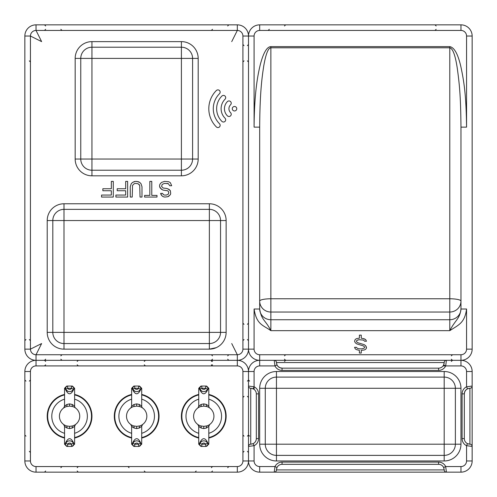 <?xml version="1.0" encoding="UTF-8"?>
<svg xmlns="http://www.w3.org/2000/svg" width="497" height="497" viewBox="0 0 497 497"><rect width="100%" height="100%" fill="white"/><g stroke="black" fill="none" stroke-linecap="round" stroke-linejoin="round"><path stroke-width="0.75" d="M64.548 437.571A21.918 21.918 0 0 1 64.548 394.904M74.612 394.904A21.918 21.918 0 0 1 74.612 437.571M65.405 405.403L64.548 406.192L66.896 404.459L69.58 403.887L72.264 404.459A2.236 1.149 108.2 0 0 72.755 406.583L69.58 406.117L66.405 406.583A10.164 10.164 0 0 0 66.405 425.892L69.58 426.358L72.755 425.892A10.164 10.164 0 0 0 72.755 406.583L73.86 407.018M74.388 407.285L74.823 407.528M75.376 407.888L74.885 407.571M75.519 407.987L75.538 408A2.236 2.236 151.2 0 1 74.612 406.192L74.612 388.281L74.159 388.281C71.102 395.606 68.052 395.606 65.001 388.281L67.033 386.045L67.642 386.045L67.033 386.045M74.892 407.273L75.469 407.956M72.264 404.459L74.612 406.192M73.208 389.778L74.159 388.281L72.127 386.045L71.568 386.045L72.376 386.045L74.612 388.281M71.692 391.102L73.457 389.399A4.473 4.473 0 0 1 65.703 389.399A4.473 4.473 0 0 0 73.457 389.399L71.518 388.281L71.518 386.045C73.426 386.436 74.072 387.554 73.457 389.399A2.236 2.236 0 0 0 71.518 386.045L66.784 386.045L64.548 388.281L64.548 406.192L63.622 408L64.318 407.173M67.635 386.045C66.349 385.852 65.703 386.97 65.703 389.399A2.236 2.236 0 0 1 67.642 386.045A2.236 2.236 90 0 0 65.703 389.399L67.642 388.281L67.642 386.045M65.946 389.772L65.001 388.281L64.548 388.281M66.722 390.605L67.201 390.946M67.791 391.263L68.393 391.474M68.561 391.518L69.493 391.636M69.561 391.636L70.704 391.493M70.729 391.487L71.338 391.276M71.928 390.971L72.413 390.623M65.952 442.697L65.703 443.076A2.236 2.236 0 0 0 67.642 446.43L71.543 446.43M64.548 444.194L65.001 444.194C68.07 436.869 71.121 436.869 74.159 444.194L74.612 444.194L74.612 426.283L72.264 428.016L69.58 428.588L66.896 428.016L64.548 426.283L64.548 444.194L66.784 446.43L67.642 446.43L67.033 446.43L65.001 444.194L65.703 443.076L67.642 444.194L71.518 444.194L71.518 446.43C73.407 446.058 74.047 444.939 73.457 443.076A2.236 2.236 0 0 1 71.518 446.43A2.236 2.236 -90 0 0 73.457 443.076L71.518 444.194A2.236 2.236 0 0 0 67.642 444.194L67.642 446.43C65.747 446.045 65.101 444.927 65.703 443.076A4.473 4.473 0 0 1 73.457 443.076L73.214 442.703M72.432 441.864L71.959 441.522M71.369 441.212L70.76 441.001M70.642 440.969L69.617 440.839M69.592 440.839L68.487 440.976M68.431 440.988L67.822 441.199M67.232 441.504L66.747 441.852M72.034 446.43L74.159 444.194L73.457 443.076M72.264 428.016A2.236 1.149 -108.2 0 1 72.755 425.892L73.985 425.401M75.395 424.575L74.898 425.19M74.612 426.283L75.538 424.475L74.612 426.283M64.827 426.563L65.604 427.227M66.896 404.459A2.236 1.149 71.8 0 1 66.405 406.583L65.175 407.074M63.784 424.587L64.275 424.91M63.622 424.475L64.548 426.283L63.622 424.475L64.324 425.308M460.967 466.559A5.591 5.591 0 0 0 466.559 460.967L472.15 460.967A11.182 11.182 0 0 1 460.967 472.15L460.967 466.559L445.672 466.559L446.43 472.15L460.967 472.15A11.182 11.182 0 0 0 472.15 460.967L472.15 371.507L466.559 371.507L466.559 386.803L472.15 386.045A2.236 2.236 0 0 1 469.913 388.281L467.515 388.822L466.043 389.841L464.77 391.679L464.322 393.873A5.591 5.591 0 0 1 467.515 388.822A5.591 5.591 0 0 0 464.322 393.873L464.322 438.602A5.591 5.591 0 0 0 467.515 443.653L469.913 444.194L468.385 443.983M469.74 388.281L467.77 388.71M268.181 466.559L265.274 466.559M466.559 452.469L466.559 455.376M455.376 365.916L443.076 365.916M254.091 377.099L254.091 389.399M460.967 24.85L460.967 30.441A5.591 5.591 0 0 1 466.559 36.032L472.15 36.032A11.182 11.182 0 0 0 460.967 24.85L259.683 24.85A11.182 11.182 0 0 0 248.5 36.032L248.5 349.142A11.182 11.182 0 0 0 259.683 360.325L259.683 365.916L274.978 365.916L274.22 360.325L259.683 360.325A11.182 11.182 0 0 0 248.5 371.507A11.182 11.182 0 0 0 237.317 360.325L36.032 360.325A11.182 11.182 0 0 0 24.85 371.507L24.85 460.967A11.182 11.182 0 0 0 36.032 472.15L237.317 472.15A11.182 11.182 0 0 0 248.5 460.967L254.091 460.967L254.091 445.672L248.5 446.43L248.5 460.967A11.182 11.182 0 0 0 259.683 472.15L274.22 472.15L274.978 466.559L276.997 467.515A5.591 5.591 0 0 1 282.048 464.322L438.602 464.322A5.591 5.591 0 0 1 443.653 467.515L444.194 469.913L276.456 469.913L276.667 468.385M444.194 469.74L443.765 467.77M446.43 472.15A2.236 2.236 0 0 1 444.194 469.913A2.236 2.236 0 0 0 446.43 472.15L274.22 472.15A2.236 2.236 180 0 0 276.456 469.913L276.997 467.515M472.15 386.045A2.236 2.236 0 0 1 469.913 388.281L469.913 444.194A2.236 2.236 90 0 1 472.15 446.43L466.559 445.672L466.559 460.967M460.967 360.325A11.182 11.182 0 0 0 472.15 349.142L466.559 349.142A5.591 5.591 0 0 1 460.967 354.734L460.967 360.325L446.43 360.325L445.672 365.916L460.967 365.916L460.967 360.325A11.182 11.182 0 0 1 472.15 371.507A11.182 11.182 0 0 0 460.967 360.325L274.22 360.325A2.236 2.236 0 0 1 276.456 362.562L276.997 364.96L278.016 366.432L279.854 367.705L282.048 368.153A5.591 5.591 0 0 1 276.997 364.96A5.591 5.591 0 0 0 282.048 368.153L438.602 368.153A5.591 5.591 0 0 0 443.653 364.96L444.194 362.562L443.983 364.09M276.456 362.735L276.885 364.705M237.317 466.559A5.591 5.591 0 0 0 242.909 460.967L242.909 371.507A5.591 5.591 0 0 0 237.317 365.916L36.032 365.916A5.591 5.591 0 0 0 30.441 371.507L30.441 460.967A5.591 5.591 0 0 0 36.032 466.559L237.317 466.559L237.317 472.15A11.182 11.182 0 0 0 248.5 460.967L248.5 446.43A2.236 2.236 0 0 1 250.737 444.194L253.135 443.653A5.591 5.591 0 0 0 256.328 438.602A5.591 5.591 0 0 1 253.135 443.653L254.091 445.672A7.828 7.828 0 0 0 258.564 438.602L256.328 438.602L256.328 393.873A5.591 5.591 0 0 0 253.135 388.822L250.737 388.281L252.265 388.492M250.91 444.194L252.88 443.765M250.737 388.281L250.737 444.194A2.236 2.236 0 0 0 248.5 446.43L248.5 386.045A2.236 2.236 -90 0 0 250.737 388.281A2.236 2.236 -90 0 1 248.5 386.045L254.091 386.803L253.135 388.822A5.591 5.591 0 0 1 256.328 393.873L258.564 393.873L258.564 438.602M444.194 362.562A2.236 2.236 0 0 1 446.43 360.325A2.236 2.236 0 0 0 444.194 362.562L276.456 362.562A2.236 2.236 0 0 0 274.22 360.325L259.683 360.325A11.182 11.182 0 0 0 248.5 371.507L248.5 386.045M444.194 388.281L455.376 388.281L455.376 444.194A11.182 11.182 0 0 1 444.194 455.376L276.456 455.376A11.182 11.182 0 0 1 265.274 444.194A11.182 11.182 0 0 0 276.456 455.376L276.456 444.194L265.274 444.194L265.274 388.281A11.182 11.182 0 0 1 276.456 377.099A11.182 11.182 0 0 0 265.274 388.281L276.456 388.281L276.456 377.099L444.194 377.099L444.194 455.376A11.182 11.182 0 0 0 455.376 444.194L276.456 444.194L276.456 388.281L444.194 388.281M444.194 377.099A11.182 11.182 0 0 1 455.376 388.281A11.182 11.182 0 0 0 444.194 377.099L444.194 371.507A16.774 16.774 0 0 1 460.967 388.281L455.376 388.281M197.955 407.9L198.738 406.192L201.086 404.459L203.77 403.887L206.454 404.459A2.236 1.149 108.2 0 0 206.945 406.583L203.77 406.117L200.595 406.583A10.164 10.164 0 0 0 200.595 425.892L203.77 426.358L206.945 425.892A10.164 10.164 0 0 0 206.945 406.583L208.05 407.018M208.578 407.285L209.013 407.528M209.566 407.888L209.075 407.571M209.709 407.987L209.728 408A2.236 2.236 151.2 0 1 208.802 406.192L208.802 388.281L208.349 388.281C205.292 395.606 202.242 395.606 199.191 388.281L201.223 386.045L201.832 386.045L201.223 386.045M209.082 407.273L209.659 407.956M206.454 404.459L208.802 406.192M207.398 389.778L208.349 388.281L206.317 386.045L205.752 386.045L206.566 386.045L208.802 388.281M205.882 391.102L207.647 389.399A4.473 4.473 0 0 1 199.893 389.399A4.473 4.473 0 0 0 207.647 389.399L205.708 388.281L205.708 386.045C207.616 386.436 208.262 387.554 207.647 389.399A2.236 2.236 0 0 0 205.708 386.045L200.974 386.045L198.738 388.281L198.738 406.192M201.825 386.045C200.54 385.852 199.893 386.97 199.893 389.399A2.236 2.236 0 0 1 201.832 386.045A2.236 2.236 90 0 0 199.893 389.399L201.832 388.281L201.832 386.045M200.136 389.772L199.191 388.281L198.738 388.281M200.912 390.605L201.391 390.946M201.981 391.263L202.583 391.474M202.751 391.518L203.683 391.636M203.751 391.636L204.894 391.493M204.919 391.487L205.528 391.276M206.118 390.971L206.603 390.623M200.142 442.697L199.893 443.076A2.236 2.236 0 0 0 201.832 446.43L205.733 446.43M198.738 444.194L199.191 444.194C202.26 436.869 205.311 436.869 208.349 444.194L208.802 444.194L208.802 426.283L206.454 428.016L203.77 428.588L201.086 428.016L198.738 426.283L198.738 444.194L200.974 446.43L201.832 446.43L201.223 446.43L199.191 444.194L199.893 443.076L201.832 444.194L205.708 444.194L205.708 446.43C207.597 446.058 208.237 444.939 207.647 443.076A2.236 2.236 0 0 1 205.708 446.43A2.236 2.236 -90 0 0 207.647 443.076L205.708 444.194A2.236 2.236 0 0 0 201.832 444.194L201.832 446.43C199.937 446.045 199.291 444.927 199.893 443.076A4.473 4.473 0 0 1 207.647 443.076L207.404 442.703M206.622 441.864L206.149 441.522M205.559 441.212L204.95 441.001M204.832 440.969L203.807 440.839M203.782 440.839L202.677 440.976M202.621 440.988L202.012 441.199M201.422 441.504L200.937 441.852M206.224 446.43L208.349 444.194L207.647 443.076M206.454 428.016A2.236 1.149 -108.2 0 1 206.945 425.892L208.175 425.401M209.585 424.575L209.088 425.19M208.802 426.283L209.728 424.475L208.802 426.283M199.017 426.563L199.794 427.227M201.086 404.459A2.236 1.149 71.8 0 1 200.595 406.583L199.365 407.074M197.974 424.587L198.465 424.91M197.812 424.475L198.738 426.283L197.812 424.475L198.514 425.308M364.239 348.086L362.002 348.844L359.766 348.844L357.529 348.465L356.411 347.322L354.547 347.322L355.293 348.844L356.411 349.608L359.393 350.366L359.393 353.032L361.257 353.032L361.257 350.366L364.239 349.987L365.73 349.223L366.475 348.086L365.73 345.8L364.239 344.657L357.902 342.756L356.784 341.992L356.411 341.234L356.784 340.47L359.02 339.706L363.493 340.091L364.612 341.234L366.475 341.234L365.73 339.706L364.612 338.948L361.257 338.184L361.257 335.14L359.393 335.14L359.393 338.184L356.784 338.569L355.293 339.327L354.547 341.234L355.293 342.756L356.784 343.893L363.121 345.8L364.239 346.558L364.612 347.322L364.239 348.086M359.766 348.844L357.529 348.465L356.411 347.322L354.547 347.322L355.293 348.844L356.411 349.608L359.393 350.366M364.239 349.987L365.73 349.223M366.475 347.322L365.73 345.8M356.784 341.992L356.411 341.234M357.529 340.091L359.02 339.706M366.475 341.234L365.73 339.706L363.493 338.569M460.967 301.101A11.182 2.33 0 0 0 449.785 298.772L449.785 312.035A11.182 10.94 180 0 0 460.967 301.101M460.967 308.792A11.182 10.94 0 0 1 449.785 319.733L449.785 312.035L270.865 312.035L270.865 298.772A11.182 2.33 0 0 0 259.683 301.101A11.182 10.94 180 0 0 270.865 312.035L270.865 319.733A11.182 10.94 0 0 1 259.683 308.792M270.865 46.625L449.785 46.625C454.333 47.414 458.041 54.167 460.912 66.884C464.167 82.247 466.211 96.014 466.559 127.139L460.967 127.139L460.967 309.01C459.688 319.279 455.73 319.229 449.785 330.667L270.865 330.667C263.056 325.013 256.527 324.765 254.091 309.01L259.683 309.01L259.683 127.139L254.091 127.139C254.327 93.33 257.539 76.004 260.26 64.759C263.354 52.831 266.889 46.786 270.865 46.625L270.865 47.793C268.231 47.936 265.87 53.887 263.795 65.66C261.981 77.383 259.881 92.38 259.683 127.139M460.967 127.139C460.713 95.225 459.358 83.397 457.203 67.76C455.283 55.21 452.81 48.551 449.785 47.793L449.785 298.772L270.865 298.772L270.865 47.793L449.785 47.793L449.785 46.625M259.683 309.01C261.441 320.416 265.628 320.025 270.865 330.667L270.865 319.733L449.785 319.733L449.785 330.667C458.681 324.839 464.751 322.994 466.559 309.01L460.967 309.01M472.15 36.032L472.15 349.142M258.564 393.873A7.828 7.828 0 0 0 254.091 386.803L254.091 371.507L248.5 371.507A11.182 11.182 0 0 0 237.317 360.325A11.182 11.182 0 0 0 248.5 349.142L248.5 36.032A11.182 11.182 0 0 0 237.317 24.85L36.032 24.85A11.182 11.182 0 0 0 24.85 36.032L30.441 36.032L41.624 41.624L36.032 30.441L36.032 24.85M194.594 436.633L194.588 436.633A1.118 1.118 114.2 0 0 195.607 436.577M212.896 436.658L212.952 436.633A1.118 1.118 -114.2 0 1 211.933 436.577M60.404 436.633L60.398 436.633A1.118 1.118 114.2 0 0 61.417 436.577M78.706 436.658L78.762 436.633A1.118 1.118 -114.2 0 1 77.743 436.577M127.499 436.633L127.493 436.633A1.118 1.118 114.2 0 0 128.512 436.577M145.801 436.658L145.857 436.633A1.118 1.118 -114.2 0 1 144.838 436.577M198.738 437.571A21.918 21.918 0 0 1 198.738 394.904M208.802 394.904A21.918 21.918 0 0 1 208.802 437.571M130.86 407.9L131.643 406.192L133.991 404.459L136.675 403.887L139.359 404.459A2.236 1.149 108.2 0 0 139.85 406.583L136.675 406.117L133.5 406.583A10.164 10.164 0 0 0 133.5 425.892L136.675 426.358L139.85 425.892A10.164 10.164 0 0 0 139.85 406.583L140.955 407.018M141.483 407.285L141.918 407.528M142.471 407.888L141.98 407.571M142.614 407.987L142.633 408A2.236 2.236 151.2 0 1 141.707 406.192L141.707 388.281L141.254 388.281C138.197 395.606 135.147 395.606 132.096 388.281L134.128 386.045L134.737 386.045L134.128 386.045M141.987 407.273L142.564 407.956M139.359 404.459L141.707 406.192M140.303 389.778L141.254 388.281L139.222 386.045L138.657 386.045L139.471 386.045L141.707 388.281M138.787 391.102L140.552 389.399A4.473 4.473 0 0 1 132.798 389.399A4.473 4.473 0 0 0 140.552 389.399L138.613 388.281L138.613 386.045C140.521 386.436 141.167 387.554 140.552 389.399A2.236 2.236 0 0 0 138.613 386.045L133.879 386.045L131.643 388.281L131.643 406.192M134.73 386.045C133.445 385.852 132.798 386.97 132.798 389.399A2.236 2.236 0 0 1 134.737 386.045A2.236 2.236 90 0 0 132.798 389.399L134.737 388.281L134.737 386.045M133.041 389.772L132.096 388.281L131.643 388.281M133.817 390.605L134.296 390.946M134.886 391.263L135.488 391.474M135.656 391.518L136.588 391.636M136.656 391.636L137.799 391.493M137.824 391.487L138.433 391.276M139.023 390.971L139.508 390.623M133.047 442.697L132.798 443.076A2.236 2.236 0 0 0 134.737 446.43L138.719 446.43M131.643 444.194L132.096 444.194C135.165 436.869 138.216 436.869 141.254 444.194L141.707 444.194L141.707 426.283L139.359 428.016L136.675 428.588L133.991 428.016L131.643 426.283L131.643 444.194L133.879 446.43L134.737 446.43L134.128 446.43L132.096 444.194L132.798 443.076L134.737 444.194L138.613 444.194L138.613 446.43C140.502 446.058 141.142 444.939 140.552 443.076A2.236 2.236 0 0 1 138.613 446.43A2.236 2.236 -90 0 0 140.552 443.076L138.613 444.194A2.236 2.236 0 0 0 134.737 444.194L134.737 446.43C132.842 446.045 132.196 444.927 132.798 443.076A4.473 4.473 0 0 1 140.552 443.076L140.309 442.703M139.527 441.864L139.054 441.522M138.464 441.212L137.855 441.001M137.737 440.969L136.712 440.839M136.687 440.839L135.582 440.976M135.526 440.988L134.917 441.199M134.327 441.504L133.842 441.852M139.129 446.43L141.254 444.194L140.552 443.076M139.359 428.016A2.236 1.149 -108.2 0 1 139.85 425.892L141.08 425.401M142.49 424.575L141.993 425.19M141.707 426.283L142.633 424.475L141.707 426.283M131.922 426.563L132.699 427.227M133.991 404.459A2.236 1.149 71.8 0 1 133.5 406.583L132.27 407.074M130.879 424.587L131.37 424.91M130.717 424.475L131.643 426.283L130.717 424.475L131.419 425.308M111.334 188.736L102.854 188.736L102.854 190.73L111.334 190.73L111.334 195.06L101.556 195.06L101.556 197.06L113.291 197.06L113.291 181.405L111.334 181.405L111.334 188.736M125.685 188.736L117.205 188.736L117.205 190.73L125.685 190.73L125.685 195.06L115.9 195.06L115.9 197.06L127.642 197.06L127.642 181.405L125.685 181.405L125.685 188.736M130.257 197.06L132.214 197.06L132.537 185.4L134.171 183.735L135.476 183.405L138.085 183.735L139.713 185.4L140.042 197.06L141.993 197.06L141.993 186.735L141.018 183.735L139.713 182.405L138.408 181.74L135.47 181.405L132.537 182.405L131.233 183.735L130.257 186.735L130.257 197.06M132.537 185.4L134.171 183.735M139.061 184.406L139.713 185.4M139.713 182.405L136.774 181.405M135.47 181.405L133.842 181.74M131.233 183.735L130.257 186.735M156.996 197.06L156.996 195.396L151.778 195.396L151.778 181.405L149.821 181.405L149.821 195.396L144.608 195.396L144.608 197.06L156.996 197.06M160.587 193.395L161.892 195.731L163.196 196.725L164.824 197.06L167.762 196.725L170.372 194.731L170.695 193.395L170.372 190.73L169.067 189.4L166.458 188.4L163.196 188.065L161.568 186.4L162.215 184.406L164.501 183.405L168.415 183.735L169.719 185.735L171.676 185.735L170.372 182.734L168.738 181.74L164.501 181.405L161.568 182.405L160.258 183.735L159.612 185.07L159.612 186.735L160.258 188.065L162.867 190.065L167.433 190.73L168.415 191.401L168.738 192.395L168.415 194.06L166.458 195.06L164.501 195.06L163.525 194.731L162.544 193.395L160.587 193.395M160.91 194.395L161.892 195.731M167.762 196.725L169.067 196.06M170.372 190.73L167.762 188.736M163.196 188.065L161.568 186.4M167.11 183.405L168.415 183.735L169.719 185.735M168.744 181.74L164.501 181.405M159.612 186.735L161.568 189.4M168.415 194.06L166.458 195.06M216.338 90.535A25.72 25.72 0 0 0 216.338 126.903A2.236 2.236 0 0 0 219.5 126.903A2.236 2.236 0 0 0 219.5 123.741A21.247 21.247 0 0 1 219.5 93.697A2.236 2.236 0 0 0 219.5 90.535A2.236 2.236 0 0 0 216.338 90.535M221.873 96.07A17.892 17.892 0 0 0 221.873 121.367A2.236 2.236 0 0 0 225.035 121.367A2.236 2.236 0 0 0 225.035 118.205A13.419 13.419 0 0 1 225.035 99.232A2.236 2.236 0 0 0 225.035 96.07A2.236 2.236 0 0 0 221.873 96.07M227.402 101.599A10.064 10.064 0 0 0 227.402 115.838A2.236 2.236 0 0 0 230.571 115.838A2.236 2.236 0 0 0 230.571 112.67A5.591 5.591 0 0 1 230.571 104.768A2.236 2.236 0 0 0 230.571 101.599A2.236 2.236 0 0 0 227.402 101.599M232.285 108.719A2.236 2.236 0 0 0 235.64 110.657A2.236 2.236 0 0 0 235.64 106.78A2.236 2.236 0 0 0 232.285 108.719M181.405 47.215L181.405 58.397L91.945 58.397L91.945 159.04L181.405 159.04L181.405 58.397L198.179 58.397A16.774 16.774 0 0 0 181.405 41.624L181.405 47.215A11.182 11.182 0 0 1 192.587 58.397L192.587 159.04L181.405 159.04L181.405 170.222A11.182 11.182 0 0 0 192.587 159.04A11.182 11.182 0 0 1 181.405 170.222L91.945 170.222L91.945 159.04L80.763 159.04L80.763 58.397A11.182 11.182 0 0 1 91.945 47.215L181.405 47.215L91.945 47.215A11.182 11.182 0 0 0 80.763 58.397L91.945 58.397L91.945 41.624L181.405 41.624A16.774 16.774 0 0 1 198.179 58.397L198.179 159.04L192.587 159.04M237.317 24.85L237.317 30.441L231.726 41.624M231.726 343.551L237.317 354.734L237.317 365.916M254.091 309.01L254.091 349.142L242.909 349.142A5.591 5.591 0 0 1 237.317 354.734L36.032 354.734L41.624 343.551L30.441 349.142L24.85 349.142L24.85 36.032M226.135 220.544L226.135 332.369L220.544 332.369A11.182 11.182 0 0 1 209.361 343.551L63.989 343.551A11.182 11.182 0 0 1 52.806 332.369L47.215 332.369A16.774 16.774 0 0 0 63.989 349.142L63.989 332.369L52.806 332.369L52.806 220.544A11.182 11.182 0 0 1 63.989 209.361A11.182 11.182 0 0 0 52.806 220.544L63.989 220.544L63.989 209.361L209.361 209.361A11.182 11.182 0 0 1 220.544 220.544L226.135 220.544A16.774 16.774 0 0 0 209.361 203.77L209.361 220.544L220.544 220.544L220.544 332.369L209.361 332.369L209.361 349.142L216.201 347.683M181.405 170.222L181.405 175.814L91.945 175.814L91.945 170.222A11.182 11.182 0 0 1 80.763 159.04L75.171 159.04L75.171 58.397L80.763 58.397A11.182 11.182 0 0 1 91.945 47.215M24.85 349.142A11.182 11.182 0 0 0 36.032 360.325A11.182 11.182 0 0 0 24.85 371.507L30.441 371.507M131.643 437.571A21.918 21.918 0 0 1 131.643 394.904M141.707 394.904A21.918 21.918 0 0 1 141.707 437.571M74.612 433.297A17.786 17.786 0 0 0 74.612 399.178M64.548 399.178A17.786 17.786 0 0 0 64.548 433.297M69.58 406.117L69.58 403.887M71.518 388.281L67.642 388.281A2.236 2.236 0 0 0 71.518 388.281M69.58 426.358L69.58 428.588M66.405 425.892A2.236 1.149 -71.8 0 1 66.896 428.016M438.602 464.322A5.591 5.591 0 0 1 443.653 467.515L445.672 466.559A7.828 7.828 0 0 0 438.602 462.086L438.602 464.322M254.091 460.967A5.591 5.591 0 0 0 259.683 466.559L274.978 466.559A7.828 7.828 0 0 1 282.048 462.086L282.048 464.322M282.048 462.086L438.602 462.086M259.683 466.559L259.683 472.15M462.086 438.602A7.828 7.828 0 0 0 466.559 445.672L467.515 443.653A5.591 5.591 0 0 1 464.322 438.602L462.086 438.602L462.086 393.873L464.322 393.873M438.602 370.389A7.828 7.828 0 0 0 445.672 365.916L443.653 364.96A5.591 5.591 0 0 1 438.602 368.153L438.602 370.389L282.048 370.389L282.048 368.153M259.683 365.916A5.591 5.591 0 0 0 254.091 371.507M282.048 370.389A7.828 7.828 0 0 1 274.978 365.916L276.997 364.96M466.559 371.507A5.591 5.591 0 0 0 460.967 365.916M462.086 393.873A7.828 7.828 0 0 1 466.559 386.803L467.515 388.822M460.967 388.281L460.967 444.194A16.774 16.774 0 0 1 444.194 460.967L276.456 460.967A16.774 16.774 0 0 1 259.683 444.194L259.683 388.281L265.274 388.281A11.182 11.182 0 0 1 276.456 377.099L276.456 371.507L444.194 371.507M276.456 460.967L276.456 455.376A11.182 11.182 0 0 1 265.274 444.194L259.683 444.194M444.194 460.967L444.194 455.376M460.967 444.194L455.376 444.194M259.683 388.281A16.774 16.774 0 0 1 276.456 371.507M203.77 406.117L203.77 403.887M205.708 388.281L201.832 388.281A2.236 2.236 0 0 0 205.708 388.281M203.77 426.358L203.77 428.588M200.595 425.892A2.236 1.149 -71.8 0 1 201.086 428.016M259.683 30.441L259.683 24.85A11.182 11.182 0 0 0 248.5 36.032L254.091 36.032A5.591 5.591 0 0 1 259.683 30.441L460.967 30.441M466.559 309.01L466.559 349.142M466.559 36.032L466.559 127.139M254.091 127.139L254.091 36.032M254.091 349.142A5.591 5.591 0 0 0 259.683 354.734L460.967 354.734M259.683 360.325L259.683 354.734M198.738 438.031A22.365 22.365 0 0 1 198.738 394.444M208.802 394.444A22.365 22.365 0 0 1 208.802 438.031M64.548 438.031A22.365 22.365 0 0 1 64.548 394.444M74.612 394.444A22.365 22.365 0 0 1 74.612 438.031M30.441 460.967L24.85 460.967A11.182 11.182 0 0 0 36.032 472.15L36.032 466.559M36.032 365.916L36.032 354.734A5.591 5.591 0 0 1 30.441 349.142L30.441 36.032A5.591 5.591 0 0 1 36.032 30.441L237.317 30.441A5.591 5.591 0 0 1 242.909 36.032L248.5 36.032M242.909 371.507L248.5 371.507M242.909 460.967L248.5 460.967M131.643 438.031A22.365 22.365 0 0 1 131.643 394.444M141.707 394.444A22.365 22.365 0 0 1 141.707 438.031M208.802 433.297A17.786 17.786 0 0 0 208.802 399.178M198.738 399.178A17.786 17.786 0 0 0 198.738 433.297M136.675 406.117L136.675 403.887M138.613 388.281L134.737 388.281A2.236 2.236 0 0 0 138.613 388.281M136.675 426.358L136.675 428.588M133.5 425.892A2.236 1.149 -71.8 0 1 133.991 428.016M242.909 36.032L242.909 349.142M63.989 343.551A11.182 11.182 0 0 1 52.806 332.369M63.989 220.544L63.989 332.369L209.361 332.369L209.361 220.544L63.989 220.544M220.544 332.369A11.182 11.182 0 0 1 209.361 343.551M209.361 209.361A11.182 11.182 0 0 1 220.544 220.544M63.989 209.361L63.989 203.77L209.361 203.77M47.215 332.369L47.215 220.544L52.806 220.544M47.215 220.544A16.774 16.774 0 0 1 63.989 203.77M63.989 349.142L209.361 349.142A16.774 16.774 0 0 0 226.135 332.369M75.171 58.397A16.774 16.774 0 0 1 91.945 41.624M91.945 170.222A11.182 11.182 0 0 1 80.763 159.04M91.945 175.814A16.774 16.774 0 0 1 75.171 159.04M198.179 159.04A16.774 16.774 0 0 1 181.405 175.814M141.707 433.297A17.786 17.786 0 0 0 141.707 399.178M131.643 399.178A17.786 17.786 0 0 0 131.643 433.297M71.419 391.245L71.077 391.375M67.946 391.325L65.896 389.698M65.741 389.462L65.169 387.908M65.703 443.076L67.517 441.342M71.183 441.137L71.543 441.293M71.804 441.429L73.245 442.746L73.991 444.567M74.612 444.194L71.935 446.43M451.351 361.443L452.469 360.325L451.351 359.207M284.508 361.443L285.626 360.325L284.508 359.207M249.618 436.142L248.5 435.024L247.382 436.142M249.618 381.124L248.5 380.006L247.382 381.124M205.609 391.245L205.267 391.375M202.136 391.325L200.086 389.698M199.931 389.462L199.359 387.908M199.893 443.076L201.707 441.342M205.373 441.137L205.733 441.293M205.994 441.429L207.435 442.746L208.181 444.567M208.802 444.194L206.125 446.43M197.818 408L198.508 407.173M436.142 25.968L435.024 24.85M436.142 29.323L435.024 30.441M284.508 25.968L285.626 24.85M269.299 29.323L268.181 30.441M451.351 355.852L452.469 354.734M284.508 355.852L285.626 354.734M25.968 436.142L24.85 435.024M29.323 451.351L30.441 452.469M127.853 395.687L128.301 395.5M144.279 361.443L145.397 360.325M212.492 471.032L211.374 472.15M227.701 467.677L228.819 466.559M45.649 471.032L44.531 472.15M60.858 467.677L61.976 466.559M247.382 451.351L248.5 452.469M244.027 451.351L242.909 452.469M244.027 436.142L242.909 435.024M247.382 396.333L248.5 397.451M244.027 396.333L242.909 397.451M194.948 395.687L195.396 395.5M211.374 361.443L212.492 360.325M211.374 467.677L212.492 466.559M196.166 471.032L195.048 472.15M211.374 364.798L212.492 365.916M144.279 364.798L145.397 365.916M77.184 361.443L78.302 360.325M77.184 467.677L78.302 466.559M77.184 471.032L78.302 472.15M60.758 395.687L61.206 395.5M77.184 364.798L78.302 365.916M45.649 361.443L44.531 360.325L45.649 359.207M45.649 364.798L44.531 365.916M212.492 361.443L211.374 360.325L212.492 359.207M212.492 364.798L211.374 365.916M129.071 467.677L127.953 466.559M144.279 471.032L145.397 472.15M29.323 381.124L30.441 380.006M25.968 381.124L24.85 380.006M138.514 391.245L138.172 391.375M135.041 391.325L132.991 389.698M132.836 389.462L132.264 387.908M132.798 443.076L134.612 441.342M138.278 441.137L138.638 441.293M138.899 441.429L140.34 442.746L141.086 444.567M141.707 444.194L139.03 446.43M130.723 408L131.413 407.173M45.649 25.968L44.531 24.85M45.649 29.323L44.531 30.441M60.858 29.323L61.976 30.441M60.858 359.207L61.976 360.325M60.858 355.852L61.976 354.734M227.701 359.207L228.819 360.325M212.492 355.852L211.374 354.734M227.701 355.852L228.819 354.734M247.382 339.526L248.5 340.644M247.382 324.317L248.5 323.199M244.027 324.317L242.909 323.199M244.027 339.526L242.909 340.644M247.382 60.858L248.5 61.976M247.382 45.649L248.5 44.531M244.027 45.649L242.909 44.531M244.027 60.858L242.909 61.976M29.323 60.858L30.441 61.976M25.968 339.526L24.85 340.644M29.323 339.526L30.441 340.644M212.492 29.323L211.374 30.441M227.701 25.968L228.819 24.85"/></g></svg>
